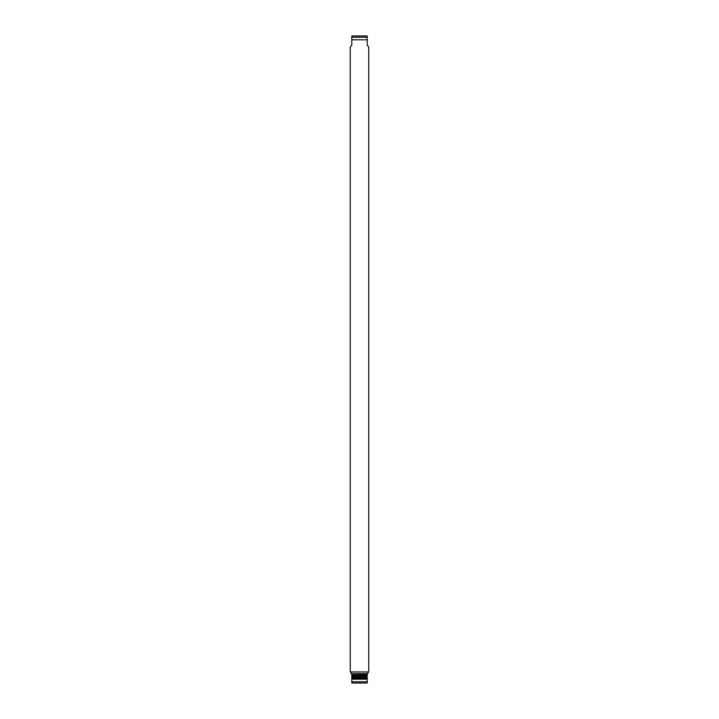 <?xml version="1.0" encoding="UTF-8"?>
<svg xmlns="http://www.w3.org/2000/svg" width="719" height="719" viewBox="0 0 719 719"><rect width="100%" height="100%" fill="white"/><g stroke="black" fill="none" stroke-linecap="round" stroke-linejoin="round"><path stroke-width="1.08" d="M355.267 683.05L352.229 683.05A1.537 1.537 0 0 1 351.798 682.987L351.798 681.774L351.798 682.987M367.202 39.806L367.202 36.013A1.537 1.537 0 0 0 366.771 35.95L352.229 35.95A1.537 1.537 0 0 0 351.798 36.013L351.798 45.198L350.252 47.032L350.252 671.959L368.748 671.959L368.748 47.032L367.202 45.198L367.202 39.806L351.798 39.806M350.638 671.959L351.798 674.88L367.202 674.728L368.362 671.959M367.202 682.987L367.202 681.774L367.202 682.987A1.537 1.537 0 0 1 366.771 683.05L352.229 683.05M367.202 677.199L367.202 676.121L351.798 676.273L351.798 677.505L367.202 677.199L367.202 678.736L351.798 678.736L351.798 681.774L367.202 681.774L367.202 678.736M367.337 673.649L351.663 673.649M367.202 679.194L351.798 679.194M363.733 683.05L366.771 683.05M367.202 36.013L367.202 37.226L351.798 37.226L351.798 36.013M351.798 678.736L351.798 677.505L367.202 677.505M351.798 676.273L351.798 674.88L367.202 674.88L367.202 676.121L351.798 676.121L367.202 676.121M367.202 674.728L351.798 674.88M367.202 678.583L351.798 678.583L367.202 678.583M351.798 677.352L367.202 677.352L351.798 677.352M367.202 675.042L351.798 675.042M351.798 675.959L367.202 675.959M351.798 678.43L367.202 678.43"/></g></svg>
